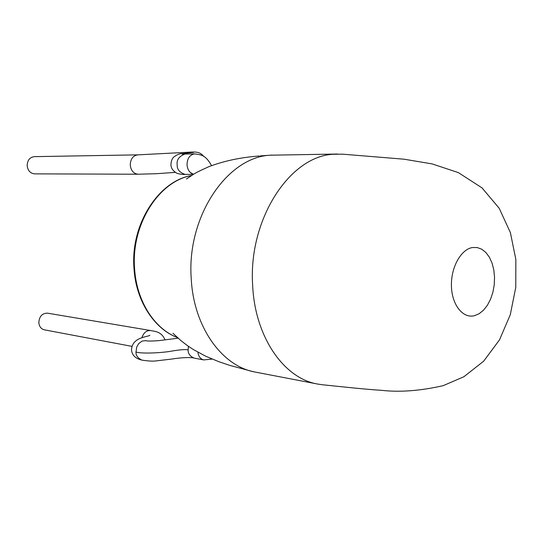 <?xml version="1.0" encoding="UTF-8"?>
<svg xmlns="http://www.w3.org/2000/svg" width="543" height="543" viewBox="0 0 543 543"><rect width="100%" height="100%" fill="white"/><g stroke="black" fill="none" stroke-linecap="round" stroke-linejoin="round"><path stroke-width="0.81" d="M333.382 154.266L342.484 154.164L404.026 159.194L432.085 163.891L458.36 172.613L481.967 187.837L499.193 208.268L510.372 232.574L515.85 259.466L515.769 287.423L510.264 314.77L499.506 339.864L483.637 361.217L463.824 376.781L443.149 385.666C420.282 390.872 399.682 392.413 381.342 390.308C365.751 389.392 341.391 386.697 322.379 384.749L317.648 384.05C283.975 378.512 254.905 337.02 252.658 285.367C248.131 219.698 289.677 156.079 333.382 154.266M472.369 247.54L477.188 247.533L481.784 249.23L485.917 252.529L489.406 257.253L492.08 263.158L493.818 269.952L494.544 277.303L494.232 284.865L492.888 292.27L490.58 299.179L487.41 305.247L483.535 310.182L479.123 313.739L474.392 315.721C462.935 318.653 451.952 305.01 451.437 286.358C450.751 267.747 460.783 249.441 472.369 247.54M317.648 384.05L253.35 371.711C220.967 364.896 193.586 326.092 191.231 278.674C186.534 216.847 227.117 156.988 270.366 155.196L337.705 154.036M175.314 172.375L156.445 173.706L138.105 174.222C133.632 173.726 131.019 170.726 130.266 165.215C130.422 159.058 132.954 155.603 137.874 154.857L34.345 156.642C29.675 157.307 27.286 160.382 27.17 165.859C27.917 170.753 30.415 173.421 34.664 173.862L138.105 174.222M141.886 337.827C143.535 332.716 146.474 330.287 150.703 330.538L150.744 330.544C152.522 331.345 161.19 330.422 165.011 339.877M178.124 338.187L158.821 340.644C150.859 341.194 146.603 341.187 146.06 340.631L142.13 341.058L138.73 343.583L136.727 347.025L135.981 352.034C135.818 355.394 137.779 358.088 141.866 360.104L141.933 360.118C147.832 361.007 152.203 361.305 155.054 361.014L171.16 359.133C182.176 357.355 191.625 357.206 194 358.075C189.914 356.167 187.966 353.452 188.136 349.923L188.428 346.332M131.901 346.353L44.377 329.832C41.159 328.997 39.313 326.662 38.831 322.807C39.198 316.44 42.089 313.223 47.499 313.162L150.703 330.538M203.713 156.459C199.81 151.083 193.858 152.101 191.251 152.094L188.319 152.977M177.452 337.583C154.531 329.106 135.845 301.263 133.972 268.188C130.374 223.764 159.255 180.629 191.577 175.545C158.8 181.111 131.067 224.605 134.576 268.405C136.422 300.876 154.375 328.861 177.439 337.57M192.928 174.412L185.109 174.384C179.652 172.606 177.011 169.457 177.181 164.923C176.461 159.913 179.054 156.282 184.946 154.042L194.801 153.873C189.799 154.66 187.206 158.318 187.03 164.862C187.478 169.416 189.371 172.457 192.704 173.984M188.136 349.923C186.059 349.244 180.69 349.617 172.029 351.036C165.004 352.502 143.196 354.172 135.981 352.034M197.896 352.224C198.507 356.507 200.455 359.066 203.74 359.914L212.15 359.079M194.014 358.075L203.74 359.914M272.233 155.06L260.348 155.902M185.109 174.384C183.33 174.656 180.676 174.323 177.161 173.387C173.074 171.147 170.997 168.221 170.93 164.604C171.126 161.319 172.009 158.841 173.57 157.178C176.93 154.694 179.76 153.506 182.068 153.621L193.444 152.427M141.866 360.104C135.39 358.536 131.935 355.108 131.521 349.821C132.078 336.857 148.185 336.986 149.861 335.269M145.714 340.576L146.115 340.637M211.573 165.629C205.308 154.633 201.453 155.047 194.801 153.873M172.973 333.287L180.88 340.57L187.233 345.491L193.145 349.427L205.661 356.208L218.646 361.618L229.709 365.364L253.35 371.711M186.425 179L192.67 174.866C194.91 173.197 200.36 170.448 209.014 166.62C224.157 160.898 240.922 157.355 259.31 155.997M193.03 174.642L192.534 173.726M192.643 173.882L191.184 172.912L192.602 173.828M192.86 173.936L193.715 174.228M184.953 154.042L182.041 154.049M137.874 154.857L191.245 152.094"/></g></svg>
